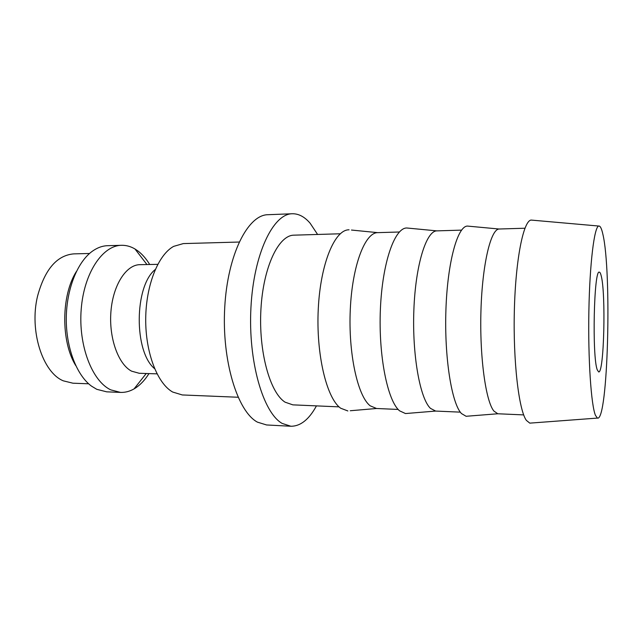 <?xml version="1.0" encoding="UTF-8"?>
<svg xmlns="http://www.w3.org/2000/svg" width="640" height="640" viewBox="0 0 640 640"><rect width="100%" height="100%" fill="white"/><g stroke="black" fill="none" stroke-linecap="round" stroke-linejoin="round"><path stroke-width="0.96" d="M239.112 242.04L183.296 243.592L173.664 246.368C158.256 254.696 145.904 285.192 145.712 319.024C145.448 352.84 157.392 383.504 172.688 392.04L182.28 394.952L238.064 397.248M157.76 264.344L139.952 264.672C126.304 264.664 113.072 284.832 110.952 311.32C108.712 337.784 118.264 364.296 131.592 371.16L139.224 373.28L157.024 373.856M149.712 264.496C146.288 258.856 142.384 254.368 138.016 251.024L134.992 248.992C130.68 246.44 126.192 245.208 121.536 245.304C102.608 245.4 83.992 272.872 81.208 309.232C78.256 345.544 92.168 381.304 110.808 389.88L120.544 392.408C125.2 392.568 129.704 391.392 134.056 388.896C139.68 385.592 144.656 380.496 148.976 373.592M121.536 245.304L107.664 245.688C102.44 245.832 97.336 247.68 92.36 251.224C77.48 261.824 66.456 289.096 66.272 318.488C66.064 347.872 76.72 375.296 91.456 386.096L96.784 389.32L106.68 391.832L120.544 392.408M532.48 220.192L531.16 220.072C523.512 220.496 515.632 258.912 514.36 310.088C513.016 361.232 518.808 410.088 526.368 420.384L529.792 423.136L531.12 423.032M595.472 415.384L597.432 418.08C608.016 421.944 611.928 271.608 602.84 234.112C601.576 228.4 600.2 225.704 598.72 226.04C594.312 226.72 589.728 263.144 588.872 311.264C587.984 359.352 591.152 405.416 595.472 415.384M524.944 228.224L499.048 229.016C490.768 229.28 482.328 264.088 480.96 310.376C479.528 356.624 485.712 401.264 493.896 411.064L497.808 413.768L523.688 414.904M469.088 226.232L467.392 226.072C457.544 226.216 447.504 262 445.92 309.792C444.256 357.536 451.704 403.568 461.456 413.544L466.112 416.28L467.808 416.144M461.544 230.128L436.848 230.872C426.28 230.88 415.56 264.672 413.872 309.824C412.088 354.928 420.016 398.672 430.472 408.368L435.64 411.072L460.32 412.144M408.808 228.184L406.736 227.984C394.624 227.864 382.312 262.616 380.392 309.24C378.376 355.824 387.552 400.944 399.56 410.816L405.488 413.552L407.568 413.384M351.48 230.048L377.72 232.648C365.088 232.44 352.304 265.288 350.296 309.344C348.184 353.352 357.664 396.216 370.176 405.8L376.56 408.496L350.272 410.744M349.064 229.816C334.912 229.432 320.52 263.2 318.28 308.72C315.92 354.192 326.64 398.448 340.688 408.224L347.848 410.952M340.216 233.776L293.968 235.168C278.648 235.08 263.28 266.792 260.936 309.16C258.464 351.48 269.952 392.792 285.112 402.184L292.832 404.856L339.056 406.864M317.6 234.456L310.112 223.2C304.592 216.784 298.656 213.64 292.296 213.752L267.976 214.712C247.976 214.704 227.592 254.264 224.728 307.504C221.696 360.696 237.472 411.568 257.424 422.136L266.568 424.96L290.872 426.248C300.504 426.288 309.024 419.496 316.448 405.88M292.296 213.752C273.216 213.696 253.704 253.672 250.944 307.536C248.024 361.368 263.104 412.8 282.152 423.416L290.872 426.248M601.152 275.616C606.032 292.992 604.08 373.512 598.68 371.944L597.312 369.968C591.96 357.512 593.904 268.56 599.352 272.184C599.984 272.2 600.584 273.352 601.152 275.616M76.368 271.536C61.144 295.392 60.832 341.504 75.736 365.568M155.272 269.496C134.232 286.152 133.792 351.728 154.6 368.664M89.528 253.488L73.792 253.872C56.872 255.32 44.792 269.448 37.536 296.232C29.12 330.744 42.648 372.52 63.328 380.84L72.928 383.2L88.656 383.792M146.232 373.504L134.056 388.896M597.432 418.08L529.792 423.136M497.808 413.768L466.112 416.28M435.64 411.072L405.488 413.552M376.536 408.496L398.16 409.44M377.72 232.648L399.352 232M436.848 230.872L406.736 227.984M499.048 229.016L467.392 226.072M598.72 226.04L531.16 220.072M146.96 264.544L134.992 248.992"/></g></svg>
